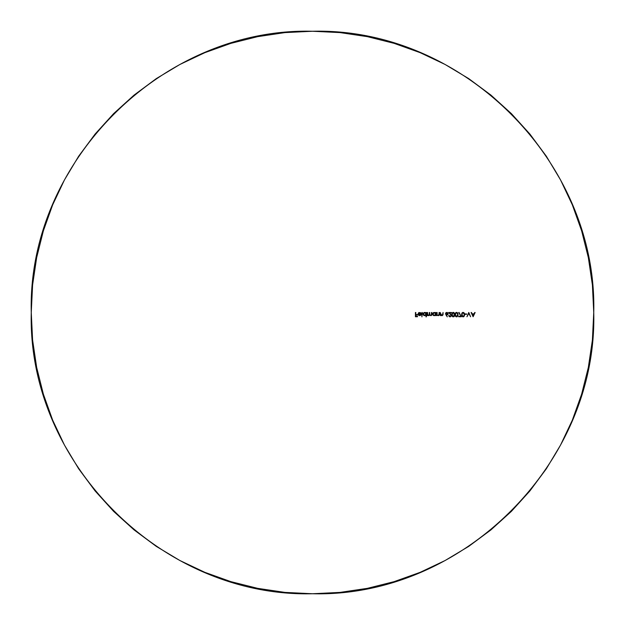 <?xml version="1.0" encoding="UTF-8"?>
<svg xmlns="http://www.w3.org/2000/svg" width="625" height="625" viewBox="0 0 625 625"><rect width="100%" height="100%" fill="white"/><g stroke="black" fill="none" stroke-linecap="round" stroke-linejoin="round"><path stroke-width="0.94" d="M425.43 315.484L425.953 315.008L426.336 316.859L426.336 312.5L425.953 313.039L425.953 312.5L425.953 313.039L425.039 312.477M424.688 312.445L423.391 313.086L423.062 314.062L423.57 312.891L424.383 312.469L423.07 313.891M423.578 315.227L424.391 315.641M437.367 315.312L438.312 315.664L439.234 315.211L439.094 312.5L439.008 314.812M439.234 315.211L438.141 315.656M438.242 315.281L439.047 314.672L438.508 315.25L438.945 314.938L437.602 315.062M437.141 314.039L436.75 312.5L436.75 315.609L437.242 315.188M440.844 315.188L441.914 315.664L440.727 315.047L440.727 315.609L440.727 315.047M442.164 315.641L442.961 314.961L443.07 312.5L442.688 313.961M441.648 315.266L440.727 313.625L441.195 315.062L442.602 314.812M440.727 313.625L440.734 314.039M446.656 314.945L447.562 314.766L448.141 313.695L447.742 314.625L446.656 314.945M446.812 312.391L445.781 312.898L445.539 313.859L447.273 316.859L446.438 314.914L447.742 314.617L448.141 313.695L447.289 312.477M445.523 313.688L445.93 312.734M455.438 316.211L455.414 313.094L457.195 312.57L458.008 314.625L457.695 313.086L456.539 312.391L457.695 313.094L457.945 315.422L457.195 316.688L456.164 316.805M457.945 315.422L458 314.227M457.898 315.648L457.953 313.836L457.195 312.57L457.695 313.094L456.539 312.391L457.195 312.57L456.211 312.43L455.406 313.102L455.406 316.156L456.953 316.797M461.695 315.305L462.445 312.562L463.734 312.562L464.391 313.438L464.227 316.172L463.086 316.859L461.984 316.219M464.539 315.031L464.555 314.625L464.539 315.031M461.664 314.625L461.953 316.164L463.086 316.859L461.945 316.156L461.664 314.625L461.953 313.086L463.086 312.391L461.953 313.094L461.711 315.422L462.445 316.688L463.5 316.797M452.531 316.625L451.883 315.297L452.141 313.094L452.938 312.43L453.93 312.57L454.68 313.836L454.586 315.805L453.922 316.688L452.891 316.805M454.68 313.836L453.93 312.57L452.617 312.57L454.43 313.102L453.273 312.391L454.43 313.102L454.586 315.805M450.836 314.969L450.227 314.258L450.977 315.234L450.727 316.203L451.008 315.75M449.891 316.406L451.031 315.562M449.219 315.852L448.742 315.445L449.188 316.492L450.125 316.859L451.414 315.594L449.492 312.938L451.383 315.867L450.125 316.859L448.773 315.742L449.125 315.445L450.109 316.422L450.945 315.93L450.43 316.375M448.859 316.023L449.18 316.484L448.859 316.023M449.875 316.844L450.359 316.844M434.5 315.641L435.492 315.031L435.875 315.609L435.875 312.5L435.492 313.039L435.492 312.5L435.492 313.039L434.922 312.586M434.406 312.453L433.352 312.695L432.617 313.883M432.734 313.406L433.117 312.883M432.617 314.234L433.008 315.109L434.234 315.664L433.125 315.227L432.617 314.234M433.648 315.555L433.125 315.227L433.648 315.555M431.445 314.578L431.461 312.5L431.344 314.961L430.547 315.266L429.891 314.781L430.727 315.281M429.742 314.258L429.336 312.5L429.234 314.906L429.336 312.5L429.234 314.906L428.141 315.156L428.961 315.195M427.586 313.805L427.586 312.5L427.68 314.586L428.594 315.281M431.75 314.984L430.789 315.664L431.523 315.367L431.844 314.18L431.031 315.641L429.648 314.914L428.664 315.664L427.586 315.07L428.82 315.648M429.273 315.477L429.648 314.914L430.789 315.664L429.648 314.914L428.664 315.664L429.648 314.914M420.93 313.109L420.445 312.648L420.93 313.109M421.188 314.266L421.023 314.812L421.211 313.969L418.43 313.969L421.211 313.969L420.75 315.195L419.625 315.664L418.07 314.328L419.023 312.539L420.445 312.656L418.797 312.648L418.047 314.047L419.023 312.539L420.445 312.656L421.047 313.305L419.141 312.898L418.43 313.969L419.312 312.852L421.047 313.305M419.453 315.656L418.141 314.602L418.523 315.219M312.5 593.75C462.789 597.625 597.625 462.789 593.75 312.5C597.625 162.211 462.789 27.375 312.5 31.25C162.211 27.375 27.375 162.211 31.25 312.5C27.375 462.789 162.211 597.625 312.5 593.75L284.93 592.398L257.633 588.344L230.859 581.641L204.867 572.344L179.922 560.539L156.242 546.352L134.078 529.906L113.625 511.375L95.094 490.922L78.648 468.758L64.461 445.078L52.656 420.133L43.359 394.141L36.656 367.367L32.602 340.07L31.25 312.5L32.602 284.93L36.656 257.633L43.359 230.859L52.656 204.867L64.461 179.922L78.648 156.242L95.094 134.078L113.625 113.625L134.078 95.094L156.242 78.648L179.922 64.461L204.867 52.656L230.859 43.359L257.633 36.656L284.93 32.602L312.5 31.25L340.07 32.602L367.367 36.656L394.141 43.359L420.133 52.656L445.078 64.461L468.758 78.648L490.922 95.094L511.375 113.625L529.906 134.078L546.352 156.242L560.539 179.922L572.344 204.867L581.641 230.859L588.344 257.633L592.398 284.93L593.75 312.5L592.398 340.07L588.344 367.367L581.641 394.141L572.344 420.133L560.539 445.078L546.352 468.758L529.906 490.922L511.375 511.375L490.922 529.906L468.758 546.352L445.078 560.539L420.133 572.344L394.141 581.641L367.367 588.344L340.07 592.398L312.5 593.75M471.094 312.5L473.109 316.75L475.125 312.5L474.086 313.859L472.156 313.859L471.094 312.5L473.109 316.75L475.125 312.5M472.156 313.859L474.086 313.859L474.711 312.5L474.086 313.859L472.156 313.859L471.508 312.5M473.133 315.922L472.367 314.297L473.133 315.922L473.883 314.297L472.367 314.297L473.883 314.297L473.133 315.922L472.367 314.297L473.883 314.297L473.133 315.922M468.805 312.5L470.602 316.75L468.805 312.5L466.953 316.75L468.773 313.398L470.602 316.75L468.805 312.5M468.75 312.5L466.953 316.75L468.773 313.398L470.602 316.75M466.57 313.914L464.93 313.914L466.57 313.914L464.93 313.914L464.93 314.352L466.57 314.352L466.57 313.914L466.57 314.352L464.93 314.352L464.93 313.914L464.93 314.352M464.445 315.648L464.484 313.789M464.492 315.422L463.734 316.688L462.437 316.688M461.953 313.094L462.445 312.562M462.234 313.414L462.047 314.625L462.234 313.414L463.094 312.828L462.602 312.984M463.094 312.828L464.133 314.078M464.172 314.625L463.953 315.836L463.094 316.422L463.953 315.828L464.172 314.625M463.953 315.828L464.125 315.25L463.445 316.352L462.602 316.273L462.047 314.625L462.234 315.844L462.078 315.25L463.094 316.422L462.234 315.836M462.078 314L462.234 315.844L462.969 316.414M461.719 313.836L461.672 314.227M464.555 314.625L464.227 313.078L462.758 312.43M460.633 316.312L458.664 316.312L460.633 316.312L458.664 316.312L458.664 316.75L461.281 316.75L458.719 312.57M458.664 316.75L458.664 316.312L458.664 316.75L461.281 316.75L459.047 312.391M455.117 314.625L455.523 316.336L456.539 316.859L455.172 315.406L455.414 313.094L455.133 314.227M455.398 316.148L455.172 315.406M455.586 313.703L455.5 314.625L455.695 313.422L456.555 312.828L455.695 313.422L456.555 312.828L455.695 313.422L455.531 315.25M456.656 312.836L457.594 314.078M456.859 312.883L457.383 313.352M457.625 314.625L456.906 316.344L455.586 315.547M457.414 315.828L457.586 315.242L457.414 315.828M455.898 312.57L455.172 313.836M456.539 316.859L457.852 315.805M452.938 312.438L452.133 313.102L451.922 315.523L452.711 316.727L453.93 316.68L454.742 314.625L453.922 316.688L452.617 316.68L453.609 316.82L454.43 316.156L453.922 316.688M454.68 315.422L454.727 314.227M452.133 316.148L451.898 315.406M451.852 314.625L451.898 313.844M453.594 312.883L454.312 315.242L453.281 316.422L452.266 315.242L452.422 313.422L453.281 312.828L452.32 313.703L452.609 313.133M452.266 314.008L452.422 315.828L452.266 315.242L453.281 316.422L452.422 315.828L453.789 316.266L454.32 314.086M454.148 315.82L453.281 316.422L452.266 315.242L453.281 316.422M454.023 313.219L453.281 312.828L454.195 313.555L454.312 315.25M452.617 312.57L452.133 313.102M454.422 313.094L453.609 312.438M448.578 312.5L450.227 314.258L448.578 312.5L451.469 312.5L448.578 312.5L451.469 312.5L451.469 312.938L451.469 312.5M449.492 312.938L451.469 312.938L449.492 312.938L451.148 314.781M450.305 316.406L449.758 316.367M451.336 315.141L450.555 314.07M451.305 316.125L451.414 315.594M449.18 316.484L449.625 316.773M448.125 313.914L447.992 314.305M447.656 313.273L446.508 312.875L447.719 313.422L446.797 314.516L445.906 313.672L446.836 312.828L445.992 313.312M446.797 314.516L447.43 314.305L446.148 314.266M447.133 314.469L447.742 313.484L447.133 314.469M445.922 313.852L446.484 314.469M446 314.922L447.273 316.859L446.438 314.914M441.844 315.281L442.648 314.672M443.07 312.5L443.023 314.719M440.344 315.609L440.344 312.5L440.344 315.609M441.508 315.227L440.789 314.461M440.969 315.312L441.914 315.664M437.133 313.625L437.133 312.5M439.477 312.5L439.43 314.719M436.75 312.5L436.75 315.609L437.133 315.047M433.867 315.625L433.344 315.406M433.055 313.664L434.531 312.859L435.43 313.641L435.391 314.555L434.695 315.203L433.508 315.055L433.109 313.547L434.242 312.828L433.242 313.32M434.508 315.258L435.469 314.305M433.094 314.555L433.383 314.953M433.789 315.203L434.242 315.281M435.391 313.547L435.102 313.148L435.391 313.547M435.102 313.148L434.008 312.844L433.016 313.805M435.492 315.609L435.875 312.5M432.641 314.398L433.125 315.234M431.805 314.719L431.844 312.5L431.461 314.188M427.586 315.609L427.586 315.07L427.586 315.609M427.211 312.5L427.211 315.609L427.586 312.5M431.844 314.18L431.844 312.5M429.719 313.711L429.719 312.5M423.07 314.195L423.469 315.109L424.695 315.664M424.344 315.625L423.82 315.414M425.688 313.281L425.57 314.953L423.984 315.062L423.562 313.547L424.695 312.828L423.711 313.305L423.445 314.055L424.25 312.906L425.43 313.047M424.25 315.203L423.477 314.312L424.25 315.203L425.164 315.203L423.828 314.938M425.164 315.203L425.93 314.305M425.859 313.547L425.156 312.906L425.93 313.789M425.562 313.148L424.242 312.914L423.445 314.055M425.953 316.859L426.336 312.5M422.305 312.5L421.922 316.859L421.922 312.5M419.859 315.648L420.875 315.047M418.047 314.047L418.516 312.875M420.828 314.352L419.641 315.281L420.828 314.352L418.469 314.352L420.828 314.352L420.672 314.75L420.828 314.352L418.469 314.352L419.219 315.211L420.672 314.75M419.641 315.281L418.617 314.703L419.43 315.266L420.391 315.047M419.562 312.828L420.711 313.484M421.211 313.969L418.453 313.734M415.812 312.5L415.43 316.75L417.508 316.75L417.508 316.312L415.812 316.312L415.812 315.008L417.508 315.008L417.508 314.57L415.812 314.57L415.812 312.5L415.812 314.57L417.508 314.57L415.812 314.57M415.812 315.008L415.812 316.312L417.508 316.312L415.812 316.312L415.812 315.008L417.508 315.008L417.508 314.57M415.43 312.5L415.43 316.75L417.508 316.75L417.508 316.312M456.055 316.266L456.555 316.422M457.297 313.219L456.68 312.836M452.234 314.625L452.266 315.242L452.234 314.625M453.281 312.828L452.781 312.984M446.672 312.836L446.219 313.039M434.703 315.203L435.102 314.953M434.008 312.844L433.102 313.562M424.469 312.852L423.531 313.633"/></g></svg>
